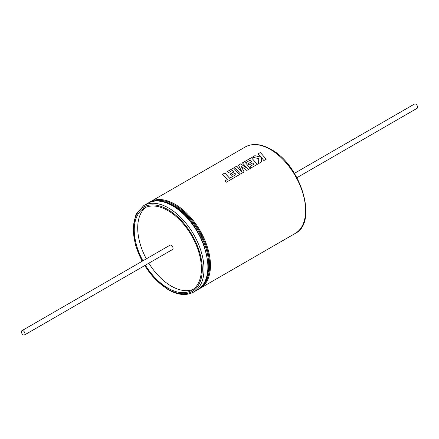 <?xml version="1.0" encoding="UTF-8"?>
<svg xmlns="http://www.w3.org/2000/svg" width="439" height="439" viewBox="0 0 439 439"><rect width="100%" height="100%" fill="white"/><g stroke="black" fill="none" stroke-linecap="round" stroke-linejoin="round"><path stroke-width="0.66" d="M266.248 159.17L260.338 152.509L257.973 153.875L261.194 157.217L254.856 155.675L252.321 157.135L258.719 158.649L258.609 163.582L261.353 161.996L261.37 157.431L263.877 160.542L266.248 159.17M257.298 164.34L251.393 157.672L242.416 162.858L247.684 168.68L240.704 163.846L238.481 165.13L241.982 172.022L236.687 166.167L234.569 167.385L240.473 174.053L244.128 171.94L241.159 166.238L246.762 170.42L250.312 168.373L245.533 162.803L250.148 160.136L251.629 161.689L248.057 163.752L249.154 164.998L252.727 162.935L253.819 164.268L250.021 166.458L251.141 167.89L257.298 164.34M239.469 174.629L233.564 167.967L227.27 171.6L228.401 172.692L232.324 170.431L233.806 171.984L230.228 174.047L231.326 175.293L234.903 173.224L235.995 174.557L229.619 178.212L224.839 173.004L222.469 174.376L227.248 179.578L224.966 180.895L226.096 182.355L239.469 174.629M294.415 173.35L414.542 103.999A2.508 1.449 60 0 1 415.793 104.12A2.508 1.449 60 0 1 417.434 106.331A2.508 1.449 60 0 1 417.05 108.34L296.923 177.696M261.194 157.217L254.861 155.713L252.376 157.146M266.243 159.203L260.343 152.547L258 153.902M241.982 172.022L236.687 166.205L234.596 167.413M247.684 168.68L240.704 163.89L238.498 165.163M244.122 171.978L241.159 166.238M250.307 168.406L245.533 162.803M257.292 164.373L251.393 157.716L242.443 162.885M235.995 174.557L229.613 178.245L224.845 173.043L222.496 174.398M239.464 174.667L233.57 168.005L227.298 171.627M23.207 334.88A2.508 1.449 -120 0 0 24.458 335.001A2.508 1.449 -120 0 0 24.842 332.992A2.508 1.449 -120 0 0 23.207 330.781A2.508 1.449 -120 0 0 21.95 330.66A2.508 1.449 -120 0 0 21.566 332.669A2.508 1.449 -120 0 0 23.207 334.88M24.458 335.001L172.543 249.506A2.508 1.449 -120 0 0 172.928 247.497A2.508 1.449 -120 0 0 171.287 245.286A2.508 1.449 -120 0 0 170.03 245.165L21.95 330.66M145.386 265.183A47.483 27.416 -120 0 0 167.841 288.094A47.483 27.416 -120 0 0 191.585 290.448A47.483 27.416 -120 0 0 198.867 252.398A47.483 27.416 -120 0 0 167.841 210.55A47.483 27.416 -120 0 0 144.102 208.201A47.483 27.416 -120 0 0 142.878 260.843M145.885 207.312A47.483 27.416 -120 0 0 146.324 258.851M148.832 263.197A47.483 27.416 -120 0 0 171.287 286.107A47.483 27.416 -120 0 0 193.242 289.345M227.248 179.578L224.96 180.934M233.806 171.984L230.25 174.069M251.629 161.689L248.079 163.78M253.819 164.268L250.043 166.485M261.348 162.035L261.37 157.431M245.335 146.939C252.601 143.037 261.123 143.838 270.907 149.353C301.028 164.998 318.297 222.502 295.255 233.405A49.92 28.82 -120 0 0 302.91 193.401A49.92 28.82 -120 0 0 270.298 149.414A49.92 28.82 -120 0 0 245.335 146.939L150.204 201.869A49.92 28.82 60 0 1 175.161 204.338A49.92 28.82 60 0 1 207.773 248.331A49.92 28.82 60 0 1 200.124 288.33L198.796 289.021M201.808 286.349A49.311 28.469 -120 0 0 206.209 246.208A49.311 28.469 -120 0 0 174.733 205.084A49.311 28.469 -120 0 0 152.761 201.397M205.639 280.17A48.702 28.118 -120 0 0 174.299 205.831A48.702 28.118 -120 0 0 160.026 201.166M147.619 203.356C154.709 199.515 163.127 200.327 172.884 205.798C203.103 221.415 220.29 279.297 197.539 289.822A49.92 28.82 -120 0 0 205.189 249.818A49.92 28.82 -120 0 0 172.576 205.831A49.92 28.82 -120 0 0 147.619 203.356L143.745 205.595A49.92 28.82 60 0 1 168.702 208.07A49.92 28.82 60 0 1 201.314 252.057A49.92 28.82 60 0 1 193.665 292.061C186.399 295.963 177.877 295.162 168.093 289.647L155.477 279.665L144.585 265.65M188.172 218.655A48.702 28.118 60 0 1 204.569 247.053M144.777 265.535A48.702 28.118 -120 0 0 167.841 289.087A48.702 28.118 -120 0 0 202.28 269.206A48.702 28.118 -120 0 0 167.841 209.557A48.702 28.118 -120 0 0 136.375 215A48.702 28.118 -120 0 0 142.269 261.194M200.124 288.33L295.255 233.405M193.665 292.061L197.539 289.822M143.745 205.595L136.013 214.237L133.066 227.742L135.201 244.188L142.077 261.304M150.204 201.869L148.942 202.67"/></g></svg>
